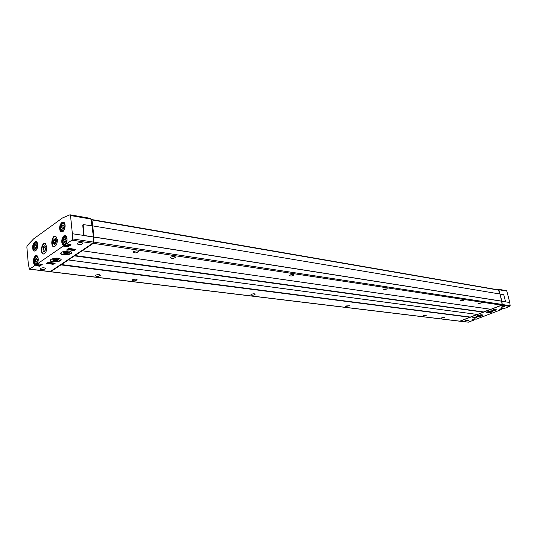 <?xml version="1.0" encoding="UTF-8"?>
<svg xmlns="http://www.w3.org/2000/svg" width="537" height="537" viewBox="0 0 537 537"><rect width="100%" height="100%" fill="white"/><g stroke="black" fill="none" stroke-linecap="round" stroke-linejoin="round"><path stroke-width="0.81" d="M50.901 259.398L50.176 260.458C50.142 262.942 61.648 261.996 61.164 259.566C59.016 257.659 55.6 257.599 50.901 259.398M61.433 252.229L60.674 253.357C60.654 255.914 72.28 254.927 71.777 252.424C69.629 250.464 66.179 250.396 61.433 252.229M40.268 268.453L39.913 268.977C41.906 270.064 43.792 269.916 45.578 268.534C44.457 267.567 42.685 267.54 40.268 268.453M77.503 243.214L77.073 243.845C79.174 245.053 81.134 244.879 82.96 243.335C81.832 242.274 80.013 242.234 77.503 243.214M37.65 263.674L42.255 264.399L39.718 266.151L34.677 265.714L29.475 269.185L28.34 264.338L26.857 246.98L27.159 245.684L33.569 238.911L62.493 217.948L69.958 214.793L70.508 215.538L72.374 233.743L72.461 238.891L71.918 240.14L66.413 243.946L71.065 244.785L68.36 246.631L63.238 246.1L37.65 263.674L37.59 262.989C38.832 257.841 38.093 255.431 35.375 255.76C32.932 259.029 32.676 262.116 34.616 265.03L34.939 264.869L35.012 265.661M29.723 269.111L50.203 271.588L92.78 243.295L93.331 242.08L93.344 236.931L84.98 235.615L83.873 234.656L83.141 224.58L92.122 225.842L93.344 236.931M46.504 263.244L48.545 262.284L55.183 263.258L53.062 264.325L46.504 263.244M66.93 249.369L69.058 248.369L75.751 249.45L73.535 250.571L66.93 249.369M66.044 239.804L65.319 238.502L64.212 239.274L63.822 241.341L64.547 242.643L65.655 241.878L66.044 239.804M64.01 226.258L63.292 224.983L62.191 225.768L61.809 227.829L62.52 229.104L63.621 228.319L64.01 226.258M36.724 245.691L36.073 244.436L35.046 245.167L34.683 247.148L35.335 248.403L36.355 247.678L36.724 245.691M37.342 259.686L36.677 258.404L35.65 259.123L35.281 261.11L35.939 262.385L36.972 261.68L37.342 259.686M66.34 243.18L66.447 243.892M67.212 245.214L67.937 245.872L63.5 245.221L63.581 246.04M66.38 243.187C67.689 237.824 66.87 235.354 63.923 235.777C61.299 239.233 61.043 242.442 63.165 245.396L63.5 245.221C60.627 244.087 62.453 234.904 65.393 235.709L66.595 236.71M37.617 263.714L37.59 262.989M38.698 264.835L39.315 265.412L34.939 264.869C32.341 263.707 33.979 255.015 36.67 255.713L37.724 256.518M57.372 239.408L55.412 236.045C51.955 235.139 50.183 246.349 53.727 246.731C56.11 246.302 57.325 243.865 57.372 239.408M46.84 246.792L44.92 243.449C41.55 242.583 39.866 253.645 43.316 253.988C45.618 253.558 46.793 251.162 46.84 246.792M506.25 290.631L506.841 291.128L509.761 302.512L510.15 305.701L509.68 306.432L504.431 308.433L502.357 308.258L499.685 309.305L501.336 309.614L476.306 319.166L474.211 319.018L471.674 320.012L473.359 320.294L468.418 322.173L460.034 321.22M500.565 308.943L501.404 309.567M472.573 319.649L473.419 320.247M495.805 289.43L498.41 289.255L498.886 289.745L499.974 294.021L92.713 225.882L93.935 236.971L93.921 242.113L93.371 243.335L50.659 271.695L50.176 271.608M91.277 219.405L91.914 219.908L92.713 225.882M499.981 294.021L501.665 301.21L93.807 237.059M501.793 301.156L93.935 236.971M497.369 289.698L498.269 289.859M91.424 219.66L93.351 236.77L93.176 242.764M498.464 289.933L499.84 294.001M501.665 301.21L502.048 304.425L501.578 305.17L490.831 309.299L82.215 250.745L490.885 309.292M490.563 309.258L483.602 311.943L74.71 255.491M477.44 314.467L68.367 259.935L477.386 314.474L483.602 311.943M477.118 314.44L470.318 317.058L61.117 264.519M50.424 271.762L459.739 321.213L470.318 317.058M384.405 289.081L383.693 289.705L387.754 288.846L384.405 289.081M460.78 300.492L460.014 301.076L463.706 300.23L460.78 300.492M133.552 251.591L133.069 252.242C135.049 253.289 136.881 253.081 138.566 251.618C137.573 250.698 135.901 250.692 133.552 251.591M478.756 303.177L477.984 303.754L481.595 302.908L478.756 303.177M290.148 274.991L289.517 275.642C291.188 276.293 292.705 276.025 294.068 274.83C293.39 274.239 292.081 274.293 290.148 274.991M170.887 257.169L170.37 257.827C172.276 258.774 174.028 258.545 175.626 257.142C174.72 256.31 173.136 256.317 170.887 257.169M423.612 315.467L422.928 315.984L426.492 315.212L423.612 315.467M346.19 305.969L345.559 306.52L349.486 305.748L346.19 305.969M251.356 294.343L250.806 294.9C252.403 295.511 253.873 295.269 255.203 294.182C254.518 293.625 253.236 293.679 251.356 294.343M132.491 279.764L132.048 280.314C133.861 281.18 135.552 280.985 137.116 279.717C136.21 278.945 134.666 278.965 132.491 279.764M95.526 275.233L95.116 275.776C97.002 276.73 98.768 276.548 100.419 275.233C99.426 274.387 97.801 274.387 95.526 275.233M441.911 317.709L441.219 318.219L444.703 317.454L441.911 317.709M498.074 289.725L498.477 289.893M500.007 294.128L501.934 301.217L502.196 304.486L501.719 305.231L459.941 321.207M500.122 294.081L503.377 294.625L503.894 295.196L505.451 301.284L505.189 301.727L501.934 301.217M501.806 301.264L505.297 301.713M476.802 317.501L474.312 317.179L472.459 317.837L475.017 318.186L476.802 317.501M496.819 309.842L494.355 309.487L492.442 310.164L494.973 310.547L496.819 309.842M491.603 312.158C488.905 313.024 487.18 313.192 486.441 312.668L487.891 311.641C490.596 310.775 492.322 310.608 493.067 311.124L491.603 312.158M481.313 316.098C478.628 316.951 476.916 317.119 476.171 316.602L477.581 315.602C480.266 314.749 481.984 314.575 482.729 315.091L481.313 316.098M504.001 306.949L501.289 307.224L502.082 306.661L504.793 306.392L504.001 306.949M467.66 320.864L464.988 321.126L465.693 320.623L468.371 320.361L467.66 320.864M70.152 214.827L90.8 218.405L91.981 225.815M50.203 271.588L49.74 271.534M83.101 224.614L82.718 225.157L83.738 234.743L84.833 235.703L93.216 237.025M480.83 315.669L481.139 315.132L478.36 315.501L477.615 315.937L478.138 316.293M68.192 253.303L69.286 252.323L68.964 251.873L63.541 252.195L63.118 252.826L64.4 253.625M57.634 260.405L58.701 259.465L58.392 259.035L53.002 259.344L52.592 259.962L53.834 260.72M491.147 311.715L491.456 311.165L488.67 311.547L487.891 311.997L488.428 312.353M45.719 246.698L45.256 246.402C43.45 247.745 43.202 249.356 44.524 251.242L45.088 251.094M45.94 247.698L45.598 246.449C43.235 242.993 41.584 253.82 44.853 251.356L45.94 247.698M54.432 244.402L55.331 244.053L56.439 240.341L56.11 239.126L55.311 238.462M64.628 244.838L68.595 245.422L70.266 244.563M68.018 246.684L68.266 245.698L68.36 246.631M36.073 264.506L40 264.996L41.45 264.251M39.389 266.204L39.637 265.244L39.718 266.151M37.033 261.331L35.281 261.11M37.147 259.317L35.65 259.123M36.409 247.396L34.683 247.148M36.563 245.382L35.046 245.167M63.661 228.124L61.809 227.829M63.89 226.043L62.191 225.768M65.702 241.623L63.822 241.341M65.89 239.529L64.212 239.274M54.68 263.076L53.841 263.647L52.27 263.687M50.001 263.399L46.873 262.996M51.894 263.305L51.492 262.815L52.384 262.929L52.921 263.58L50.934 263.909L50.042 263.795L51.532 263.546L48.518 263.164L51.894 263.305M48.518 263.164L48.833 262.371L51.478 262.714M48.833 262.371L48.88 262.915M49.995 263.352L50.042 263.795M52.693 262.821L52.921 263.58M496.289 309.768L495.651 310.01M495.121 310.185L494.094 310.084M493.53 310.003L492.946 309.923M495.396 309.634L493.597 310.258L495.302 310.205L494.496 309.896L495.423 309.742M493.597 310.258L493.691 309.634M495.409 309.688L495.671 310.064M476.265 317.434L475.547 317.709M473.869 317.703L472.976 317.589M475.339 317.313L473.654 317.649L474.842 317.797L474.285 317.998L475.493 317.79L475.359 317.407M474.131 317.186L475.131 317.286M475.111 317.313L475.198 317.662M75.254 249.255L73.475 250.02L70.555 249.604M69.367 249.43L67.279 249.134M71.22 248.832L72.126 248.967L70.589 249.215L73.623 249.651L70.206 249.477L70.595 250L69.689 249.873L69.172 249.168L71.206 248.678M69.172 249.168L69.119 248.611L69.891 248.483M70.542 249.524L70.595 250M72.119 248.886L73.569 249.094L73.623 249.651M57.446 259.901L56.566 259.425L54.801 259.552L53.915 260.15L54.801 260.62L56.56 260.499L57.446 259.901L56.56 260.499L54.801 260.62L53.915 260.15L54.425 259.68M58.701 259.465C56.546 258.263 54.512 258.431 52.592 259.962M57.801 260.304C60.05 258.304 50.35 259.478 53.989 260.767L57.801 260.304M56.452 259.411L56.56 260.499M54.7 259.579L54.801 260.62M480.4 315.749L478.521 315.931M481.219 315.219L477.581 316.071M480.286 315.957L480.803 315.689C479.783 315.293 478.903 315.494 478.165 316.3L480.286 315.957M479.42 315.602L479.534 316.085M68.018 252.779L67.145 252.283L65.36 252.403L64.453 253.021L65.326 253.511L67.105 253.39L68.018 252.779L67.105 253.39L65.326 253.511L64.453 253.021L64.984 252.531M69.286 252.303L69.286 252.323C67.105 251.088 65.044 251.262 63.118 252.84L63.118 252.84M68.367 253.196C70.689 251.108 60.775 252.35 64.568 253.672L68.367 253.196M66.997 252.269L67.105 253.39M65.225 252.444L65.326 253.511M490.711 311.802L488.811 311.99M491.543 311.259L487.864 312.131M490.576 312.017L491.12 311.742C490.086 311.332 489.2 311.541 488.455 312.359L490.576 312.017M489.704 311.655L489.825 312.145M55.136 242.456L55.452 240.757L54.868 239.683L53.969 240.314L53.653 242.019L54.237 243.086L55.136 242.456L55.452 240.757L54.868 239.683L53.969 240.314L53.653 242.019L54.237 243.086L55.136 242.456M53.277 242.019L53.284 241.858C53.391 243.436 53.881 244.02 54.767 243.617C57.103 241.818 54.902 236.387 53.499 240.482L53.277 242.019L54.398 244.395L55.123 244.207C56.768 241.878 56.835 239.965 55.331 238.468L53.472 240.583M55.224 242.247L53.653 242.019M55.398 240.529L53.969 240.314M71.918 240.14L92.78 243.295M67.024 239.126C65.165 235.461 63.775 236.421 62.856 242.012C64.702 245.698 66.091 244.738 67.024 239.126M64.977 225.567C63.138 221.969 61.762 222.956 60.842 228.514C62.675 232.125 64.051 231.145 64.977 225.567M37.65 245.698L37.624 245.053C36.375 241.643 35.1 242.12 33.797 246.496C34.247 250.799 35.435 251.188 37.368 247.658M38.268 259.76L38.248 259.056C36.959 255.578 35.677 256.068 34.388 260.519C34.918 264.855 36.133 265.184 38.033 261.506M63.165 245.396L63.238 246.1M34.616 265.03L34.677 265.714M65.044 225.05C64.467 219.089 59.09 222.976 59.708 228.856C60.245 234.797 65.662 230.997 65.044 225.05M37.657 244.57C37.154 238.79 32.16 242.402 32.697 248.107C33.166 253.88 38.194 250.349 37.657 244.57M501.249 309.043L500.826 308.849L501.377 309.56M473.272 319.737L472.869 319.535L473.392 320.233M476.648 316.045L476.735 316.749M502.048 304.425L93.921 242.113M501.578 305.17L93.371 243.335M483.528 312.017L74.623 255.619M483.488 312.091L74.583 255.74M483.414 312.165L74.502 255.867M470.244 317.132L61.037 264.64M470.211 317.206L60.996 264.768M470.137 317.28L60.916 264.889M460.001 321.186L50.659 271.695M498.866 290.161L91.914 219.908M506.841 291.128L498.886 289.745M468.418 322.173L460.269 321.186M509.68 306.432L501.719 305.231M510.15 305.701L502.196 304.486M509.761 302.512L505.069 301.774M72.374 233.743L84.98 235.615M72.461 238.891L93.331 242.08M70.508 215.538L91.243 219.13M476.171 316.528C478.561 316.904 480.736 316.407 482.703 315.024M476.212 316.421C478.561 316.817 480.696 316.327 482.615 314.944M60.762 252.927C60.453 255.572 72.448 254.538 71.609 252.001M60.668 253.249C61.023 255.639 71.904 254.706 71.757 252.303M50.263 260.049C49.975 262.6 61.789 261.613 60.996 259.163M50.176 260.358C50.512 262.674 61.272 261.781 61.144 259.452M486.435 312.601C488.858 312.977 491.053 312.46 493.033 311.057M486.482 312.487C488.858 312.883 491.013 312.38 492.946 310.977M45.491 243.691C41.906 242.059 40.127 254.504 44.027 253.927M44.98 243.456C41.685 242.986 40.174 253.551 43.47 254.008M56.009 236.307C52.317 234.575 50.438 247.255 54.472 246.671M55.472 236.058C52.082 235.542 50.491 246.261 53.888 246.752M476.467 316.165L476.534 316.709M474.956 319.052L473.191 319.414M503.068 308.298L501.202 308.701M67.709 245.288L68.266 245.698M39.174 264.895L39.637 265.244M37.134 242.563L36.1 241.764C33.187 241.012 31.71 250.705 34.69 251.001L35.986 250.524M64.568 223.197L63.4 222.217C60.278 221.358 58.6 231.387 61.795 231.776L63.299 231.225M37.704 256.626L37.174 256.371L35.838 256.988M34.945 263.573L35.999 264.493L37.603 263.539M66.541 236.75L65.89 236.408L64.359 237.092M63.366 243.738L64.541 244.825L66.393 243.717M64.514 223.251L63.89 222.909L62.386 223.56M61.339 230.192L62.487 231.272L63.265 231.158M37.113 242.67L36.597 242.422L35.274 243.013M34.328 249.577L35.361 250.504L35.999 250.417M53.841 263.647L53.888 264.191M53.015 263.781L53.062 264.325M46.699 263.11L46.739 263.513M494.879 310.198L494.973 310.547M74.328 249.88L74.381 250.437M73.475 250.02L73.535 250.571M67.105 249.255L67.152 249.665M65.393 235.709C65.782 234.783 68.246 238.703 66.333 243.18L66.413 243.946M490.831 309.299L82.168 250.752M477.386 314.474L68.313 259.948M498.625 289.92L91.693 219.546M506.364 290.638L498.41 289.255M29.495 269.185L49.948 271.655M70.072 214.8L90.8 218.405M474.977 319.059L473.506 319.448M503.088 308.305L501.444 308.735M37.556 262.976C39.402 258.243 36.885 254.786 36.67 255.713M42.269 246.08L41.564 249.524M34.771 251.007L34.69 251.001C36.489 250.739 37.469 248.611 37.624 244.624C36.878 242.127 36.368 241.173 36.1 241.764M61.883 231.789L61.795 231.776C61.822 232.743 65.326 230.292 65.011 225.104C64.272 222.607 63.735 221.64 63.4 222.217M37.59 256.424L37.174 256.371C34.381 255.693 33.146 264.264 35.999 264.493M66.387 236.481L65.89 236.408C62.91 235.622 61.493 244.503 64.541 244.825M64.373 222.989L63.89 222.909C60.95 222.103 59.466 230.923 62.487 231.272M63.044 231.36L62.561 231.279M37.006 242.482L36.597 242.422C34.932 242.026 31.663 247.195 35.361 250.504M35.845 250.564L35.435 250.511"/></g></svg>
